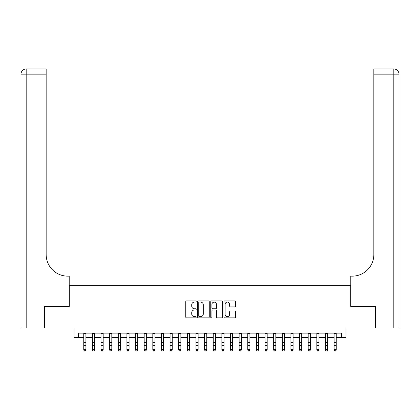 <?xml version="1.0" encoding="UTF-8"?>
<svg xmlns="http://www.w3.org/2000/svg" width="420" height="420" viewBox="0 0 420 420"><rect width="100%" height="100%" fill="white"/><g stroke="black" fill="none" stroke-linecap="round" stroke-linejoin="round"><path stroke-width="0.63" d="M196.187 301.502A0.593 0.593 0 0 0 195.594 300.909L186.596 300.909A0.845 0.845 0 0 0 185.745 301.76L185.745 317.011A0.845 0.845 0 0 0 186.596 317.856L195.594 317.856A0.593 0.593 0 0 0 196.187 317.263A0.593 0.593 0 0 0 195.594 316.669L194.428 316.669A2.709 2.709 0 0 1 191.72 313.961L191.72 312.69A2.709 2.709 0 0 1 194.428 309.976L195.594 309.976A0.593 0.593 0 0 0 196.187 309.382A0.593 0.593 0 0 0 195.594 308.789L194.428 308.789A2.709 2.709 0 0 1 191.72 306.08L191.72 304.81A2.709 2.709 0 0 1 194.428 302.096L195.594 302.096A0.593 0.593 0 0 0 196.187 301.502M234.764 306.883A0.845 0.845 0 0 0 235.609 306.038L235.609 301.76A0.845 0.845 0 0 0 234.764 300.909L224.763 300.909A0.845 0.845 0 0 0 223.918 301.76L223.918 317.011A0.845 0.845 0 0 0 224.763 317.856L234.764 317.856A0.845 0.845 0 0 0 235.609 317.011L235.609 311.84A0.845 0.845 0 0 0 234.764 310.994L230.486 310.994A0.845 0.845 0 0 0 229.635 311.84L229.635 314.407A2.268 2.268 0 0 1 227.372 316.669A2.268 2.268 0 0 1 225.104 314.407L225.104 304.364A2.268 2.268 0 0 1 227.372 302.096A2.268 2.268 0 0 1 229.635 304.364L229.635 306.038A0.845 0.845 0 0 0 230.486 306.883L234.764 306.883M78.361 337.439L78.361 333.123L341.639 333.123L341.639 337.439L345.954 337.439L345.954 327.941L375.522 327.941L375.522 306.364L350.705 306.364L350.705 285.647L69.295 285.647L69.295 306.364L44.478 306.364L44.478 327.941L74.046 327.941L74.046 337.439L83.753 337.439M209.26 301.76A0.845 0.845 0 0 0 208.409 300.909L198.413 300.909A0.845 0.845 0 0 0 197.568 301.76L197.568 317.011A0.845 0.845 0 0 0 198.413 317.856L208.409 317.856A0.845 0.845 0 0 0 209.26 317.011L209.26 301.76M211.591 300.909L221.587 300.909A0.845 0.845 0 0 1 222.432 301.76L222.432 317.011A0.845 0.845 0 0 1 221.587 317.856L217.308 317.856A0.845 0.845 0 0 1 216.463 317.011L216.463 310.826A0.845 0.845 0 0 0 215.612 309.976L212.777 309.976A0.845 0.845 0 0 0 211.927 310.826L211.927 317.263A0.593 0.593 0 0 1 211.334 317.856A0.593 0.593 0 0 1 210.74 317.263L210.74 301.76A0.845 0.845 0 0 1 211.591 300.909M85.911 337.439L92.389 337.439M94.547 337.439L101.02 337.439M103.178 337.439L109.652 337.439M111.809 337.439L118.283 337.439M120.44 337.439L126.914 337.439M129.077 337.439L135.55 337.439M137.708 337.439L144.181 337.439M146.339 337.439L152.812 337.439M154.97 337.439L161.443 337.439M163.601 337.439L170.079 337.439M172.237 337.439L178.71 337.439M180.868 337.439L187.341 337.439M189.499 337.439L195.972 337.439M198.13 337.439L204.603 337.439M206.761 337.439L213.239 337.439M215.397 337.439L221.87 337.439M224.028 337.439L230.501 337.439M232.659 337.439L239.132 337.439M241.29 337.439L247.763 337.439M249.921 337.439L256.399 337.439M258.557 337.439L265.031 337.439M267.188 337.439L273.661 337.439M275.819 337.439L282.293 337.439M284.45 337.439L290.923 337.439M293.087 337.439L299.56 337.439M301.718 337.439L308.191 337.439M310.349 337.439L316.822 337.439M318.98 337.439L325.453 337.439M327.611 337.439L334.089 337.439M336.247 337.439L341.639 337.439M199.348 302.096A0.593 0.593 0 0 0 198.755 302.689L198.755 316.076A0.593 0.593 0 0 0 199.348 316.669L200.576 316.669A2.709 2.709 0 0 0 203.285 313.961L203.285 304.81A2.709 2.709 0 0 0 200.576 302.096L199.348 302.096M216.463 304.406A2.268 2.268 0 0 0 214.195 302.137A2.268 2.268 0 0 0 211.927 304.406L211.927 307.944A0.845 0.845 0 0 0 212.777 308.789L215.612 308.789A0.845 0.845 0 0 0 216.463 307.944L216.463 304.406M85.911 333.123L85.911 350.07L85.265 351.02L84.404 350.826L85.265 351.02M83.753 333.123L83.753 349.592L85.911 349.592L85.265 350.826M84.404 351.02L83.753 350.07L83.753 349.592L84.404 350.826M44.221 306.364L69.211 306.364L69.211 276.15L67.741 276.15A21.583 21.583 0 0 1 46.163 254.572L46.163 74.162L26.182 74.162L26.182 327.941L44.221 327.941L44.221 306.364M26.182 327.941L21 327.941L21 74.162A5.182 5.182 0 0 1 26.182 68.98L46.163 68.98L46.163 74.162M67.741 276.15A21.583 21.583 0 0 1 46.163 254.572M26.182 68.98A5.182 5.182 0 0 0 21 74.162L26.182 74.162L26.182 68.98M375.779 306.364L350.789 306.364L350.789 276.15L352.259 276.15A21.583 21.583 0 0 0 373.837 254.572L373.837 68.98L393.818 68.98A5.182 5.182 0 0 1 399 74.162L399 327.941L375.779 327.941L375.779 306.364M352.259 276.15A21.583 21.583 0 0 0 373.837 254.572M94.547 333.123L94.547 350.07L93.896 351.02L93.035 350.826L93.896 351.02M92.389 333.123L92.389 349.592L94.547 349.592L93.896 350.826M93.035 351.02L92.389 350.07L92.389 349.592L93.035 350.826M103.178 333.123L103.178 350.07L102.533 351.02L101.666 350.826L102.533 351.02M101.02 333.123L101.02 349.592L103.178 349.592L102.533 350.826M101.666 351.02L101.02 350.07L101.02 349.592L101.666 350.826M111.809 333.123L111.809 350.07L111.164 351.02L110.297 350.826L111.164 351.02M109.652 333.123L109.652 349.592L111.809 349.592L111.164 350.826M110.297 351.02L109.652 350.07L109.652 349.592L110.297 350.826M120.44 333.123L120.44 350.07L119.795 351.02L118.933 350.826L119.795 351.02M118.283 333.123L118.283 349.592L120.44 349.592L119.795 350.826M118.933 351.02L118.283 350.07L118.283 349.592L118.933 350.826M129.077 333.123L129.077 350.07L128.425 351.02L127.564 350.826L128.425 351.02M126.914 333.123L126.914 349.592L129.077 349.592L128.425 350.826M127.564 351.02L126.914 350.07L126.914 349.592L127.564 350.826M137.708 333.123L137.708 350.07L137.056 351.02L136.196 350.826L137.056 351.02M135.55 333.123L135.55 349.592L137.708 349.592L137.056 350.826M136.196 351.02L135.55 350.07L135.55 349.592L136.196 350.826M146.339 333.123L146.339 350.07L145.693 351.02L144.827 350.826L145.693 351.02M144.181 333.123L144.181 349.592L146.339 349.592L145.693 350.826M144.827 351.02L144.181 350.07L144.181 349.592L144.827 350.826M154.97 333.123L154.97 350.07L154.324 351.02L153.458 350.826L154.324 351.02M152.812 333.123L152.812 349.592L154.97 349.592L154.324 350.826M153.458 351.02L152.812 350.07L152.812 349.592L153.458 350.826M163.601 333.123L163.601 350.07L162.955 351.02L162.094 350.826L162.955 351.02M161.443 333.123L161.443 349.592L163.601 349.592L162.955 350.826M162.094 351.02L161.443 350.07L161.443 349.592L162.094 350.826M172.237 333.123L172.237 350.07L171.586 351.02L170.725 350.826L171.586 351.02M170.079 333.123L170.079 349.592L172.237 349.592L171.586 350.826M170.725 351.02L170.079 350.07L170.079 349.592L170.725 350.826M180.868 333.123L180.868 350.07L180.217 351.02L179.356 350.826L180.217 351.02M178.71 333.123L178.71 349.592L180.868 349.592L180.217 350.826M179.356 351.02L178.71 350.07L178.71 349.592L179.356 350.826M189.499 333.123L189.499 350.07L188.853 351.02L187.987 350.826L188.853 351.02M187.341 333.123L187.341 349.592L189.499 349.592L188.853 350.826M187.987 351.02L187.341 350.07L187.341 349.592L187.987 350.826M198.13 333.123L198.13 350.07L197.484 351.02L196.618 350.826L197.484 351.02M195.972 333.123L195.972 349.592L198.13 349.592L197.484 350.826M196.618 351.02L195.972 350.07L195.972 349.592L196.618 350.826M206.761 333.123L206.761 350.07L206.115 351.02L205.254 350.826L206.115 351.02M204.603 333.123L204.603 349.592L206.761 349.592L206.115 350.826M205.254 351.02L204.603 350.07L204.603 349.592L205.254 350.826M215.397 333.123L215.397 350.07L214.746 351.02L213.885 350.826L214.746 351.02M213.239 333.123L213.239 349.592L215.397 349.592L214.746 350.826M213.885 351.02L213.239 350.07L213.239 349.592L213.885 350.826M224.028 333.123L224.028 350.07L223.382 351.02L222.516 350.826L223.382 351.02M221.87 333.123L221.87 349.592L224.028 349.592L223.382 350.826M222.516 351.02L221.87 350.07L221.87 349.592L222.516 350.826M232.659 333.123L232.659 350.07L232.013 351.02L231.147 350.826L232.013 351.02M230.501 333.123L230.501 349.592L232.659 349.592L232.013 350.826M231.147 351.02L230.501 350.07L230.501 349.592L231.147 350.826M241.29 333.123L241.29 350.07L240.644 351.02L239.783 350.826L240.644 351.02M239.132 333.123L239.132 349.592L241.29 349.592L240.644 350.826M239.783 351.02L239.132 350.07L239.132 349.592L239.783 350.826M249.921 333.123L249.921 350.07L249.275 351.02L248.414 350.826L249.275 351.02M247.763 333.123L247.763 349.592L249.921 349.592L249.275 350.826M248.414 351.02L247.763 350.07L247.763 349.592L248.414 350.826M258.557 333.123L258.557 350.07L257.906 351.02L257.045 350.826L257.906 351.02M256.399 333.123L256.399 349.592L258.557 349.592L257.906 350.826M257.045 351.02L256.399 350.07L256.399 349.592L257.045 350.826M267.188 333.123L267.188 350.07L266.543 351.02L265.676 350.826L266.543 351.02M265.031 333.123L265.031 349.592L267.188 349.592L266.543 350.826M265.676 351.02L265.031 350.07L265.031 349.592L265.676 350.826M275.819 333.123L275.819 350.07L275.173 351.02L274.307 350.826L275.173 351.02M273.661 333.123L273.661 349.592L275.819 349.592L275.173 350.826M274.307 351.02L273.661 350.07L273.661 349.592L274.307 350.826M284.45 333.123L284.45 350.07L283.805 351.02L282.944 350.826L283.805 351.02M282.293 333.123L282.293 349.592L284.45 349.592L283.805 350.826M282.944 351.02L282.293 350.07L282.293 349.592L282.944 350.826M293.087 333.123L293.087 350.07L292.435 351.02L291.575 350.826L292.435 351.02M290.923 333.123L290.923 349.592L293.087 349.592L292.435 350.826M291.575 351.02L290.923 350.07L290.923 349.592L291.575 350.826M301.718 333.123L301.718 350.07L301.067 351.02L300.206 350.826L301.067 351.02M299.56 333.123L299.56 349.592L301.718 349.592L301.067 350.826M300.206 351.02L299.56 350.07L299.56 349.592L300.206 350.826M310.349 333.123L310.349 350.07L309.703 351.02L308.837 350.826L309.703 351.02M308.191 333.123L308.191 349.592L310.349 349.592L309.703 350.826M308.837 351.02L308.191 350.07L308.191 349.592L308.837 350.826M318.98 333.123L318.98 350.07L318.334 351.02L317.468 350.826L318.334 351.02M316.822 333.123L316.822 349.592L318.98 349.592L318.334 350.826M317.468 351.02L316.822 350.07L316.822 349.592L317.468 350.826M327.611 333.123L327.611 350.07L326.965 351.02L326.104 350.826L326.965 351.02M325.453 333.123L325.453 349.592L327.611 349.592L326.965 350.826M326.104 351.02L325.453 350.07L325.453 349.592L326.104 350.826M336.247 333.123L336.247 350.07L335.596 351.02L334.735 350.826L335.596 351.02M334.089 333.123L334.089 349.592L336.247 349.592L335.596 350.826M334.735 351.02L334.089 350.07L334.089 349.592L334.735 350.826M85.911 342.515L83.753 342.515M85.911 345.476L83.753 345.476M85.911 333.401L83.753 333.401M393.818 327.941L393.818 74.162L373.837 74.162M393.818 68.98L393.818 74.162L399 74.162M94.547 342.515L92.389 342.515M94.547 345.476L92.389 345.476M94.547 333.401L92.389 333.401M103.178 342.515L101.02 342.515M103.178 345.476L101.02 345.476M103.178 333.401L101.02 333.401M111.809 342.515L109.652 342.515M111.809 345.476L109.652 345.476M111.809 333.401L109.652 333.401M120.44 342.515L118.283 342.515M120.44 345.476L118.283 345.476M120.44 333.401L118.283 333.401M129.077 342.515L126.914 342.515M129.077 345.476L126.914 345.476M129.077 333.401L126.914 333.401M137.708 342.515L135.55 342.515M137.708 345.476L135.55 345.476M137.708 333.401L135.55 333.401M146.339 342.515L144.181 342.515M146.339 345.476L144.181 345.476M146.339 333.401L144.181 333.401M154.97 342.515L152.812 342.515M154.97 345.476L152.812 345.476M154.97 333.401L152.812 333.401M163.601 342.515L161.443 342.515M163.601 345.476L161.443 345.476M163.601 333.401L161.443 333.401M172.237 342.515L170.079 342.515M172.237 345.476L170.079 345.476M172.237 333.401L170.079 333.401M180.868 342.515L178.71 342.515M180.868 345.476L178.71 345.476M180.868 333.401L178.71 333.401M189.499 342.515L187.341 342.515M189.499 345.476L187.341 345.476M189.499 333.401L187.341 333.401M198.13 342.515L195.972 342.515M198.13 345.476L195.972 345.476M198.13 333.401L195.972 333.401M206.761 342.515L204.603 342.515M206.761 345.476L204.603 345.476M206.761 333.401L204.603 333.401M215.397 342.515L213.239 342.515M215.397 345.476L213.239 345.476M215.397 333.401L213.239 333.401M224.028 342.515L221.87 342.515M224.028 345.476L221.87 345.476M224.028 333.401L221.87 333.401M232.659 342.515L230.501 342.515M232.659 345.476L230.501 345.476M232.659 333.401L230.501 333.401M241.29 342.515L239.132 342.515M241.29 345.476L239.132 345.476M241.29 333.401L239.132 333.401M249.921 342.515L247.763 342.515M249.921 345.476L247.763 345.476M249.921 333.401L247.763 333.401M258.557 342.515L256.399 342.515M258.557 345.476L256.399 345.476M258.557 333.401L256.399 333.401M267.188 342.515L265.031 342.515M267.188 345.476L265.031 345.476M267.188 333.401L265.031 333.401M275.819 342.515L273.661 342.515M275.819 345.476L273.661 345.476M275.819 333.401L273.661 333.401M284.45 342.515L282.293 342.515M284.45 345.476L282.293 345.476M284.45 333.401L282.293 333.401M293.087 342.515L290.923 342.515M293.087 345.476L290.923 345.476M293.087 333.401L290.923 333.401M301.718 342.515L299.56 342.515M301.718 345.476L299.56 345.476M301.718 333.401L299.56 333.401M310.349 342.515L308.191 342.515M310.349 345.476L308.191 345.476M310.349 333.401L308.191 333.401M318.98 342.515L316.822 342.515M318.98 345.476L316.822 345.476M318.98 333.401L316.822 333.401M327.611 342.515L325.453 342.515M327.611 345.476L325.453 345.476M327.611 333.401L325.453 333.401M336.247 342.515L334.089 342.515M336.247 345.476L334.089 345.476M336.247 333.401L334.089 333.401"/></g></svg>

